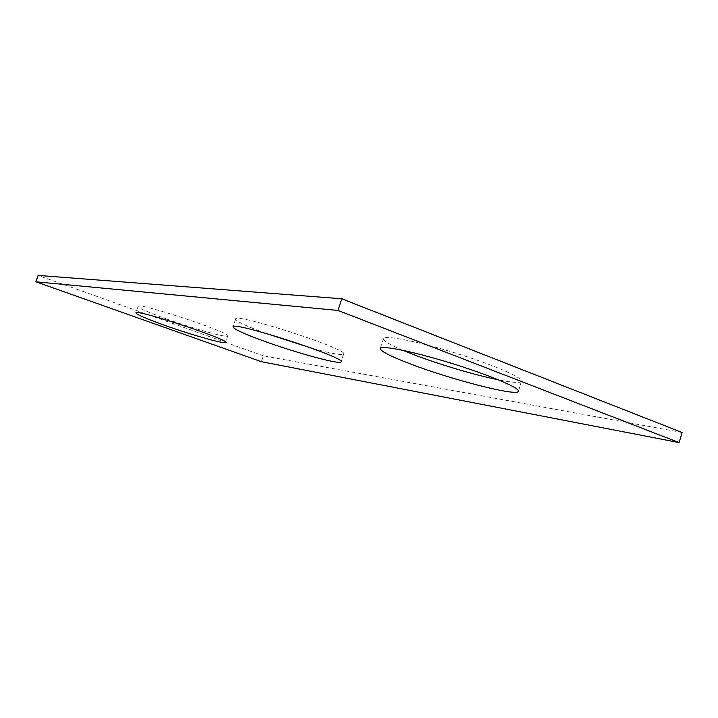<?xml version="1.0" encoding="UTF-8"?>
<svg xmlns="http://www.w3.org/2000/svg" width="718" height="718" viewBox="0 0 718 718"><rect width="100%" height="100%" fill="white"/><g stroke="black" fill="none" stroke-linecap="round" stroke-linejoin="round"><path stroke-width="0.54" stroke-dasharray="3.59 2.69" d="M682.1 432.514L263.309 355.805L261.397 361.692M263.309 355.805L38.081 275.407M265.166 333.152C245.996 326.044 236.141 321.359 235.585 319.097C233.79 312.151 349.119 349.397 343.599 353.983C341.831 355.491 331.088 353.525 311.379 348.077M402.726 350.276C389.659 344.73 383.224 340.87 383.394 338.69C383.977 334.866 416.207 340.978 454.153 352.664C492.126 364.304 523.198 377.704 521.465 381.249C520.326 383.161 512.634 382.685 498.4 379.822M166.388 318.927C193.528 328.718 227.705 338.277 227.687 335.925C232.022 333.008 136.689 301.569 138.116 306.415C138.879 308.219 148.303 312.384 166.388 318.927M235.585 319.097L233.027 326.923M343.599 353.983L341.095 361.827M383.394 338.69L380.28 348.526M521.465 381.249L518.396 391.256M138.116 306.415L135.944 312.913M227.687 335.925L225.569 342.396"/><path stroke-width="1.08" d="M261.397 361.692L679.129 442.593L338.016 310.445L35.9 281.797L261.397 361.692M35.9 281.797L38.081 275.407L341.75 298.769L682.1 432.514L679.129 442.593M341.75 298.769L338.016 310.445M311.379 348.077L265.166 333.152M263.021 340.781C243.644 333.673 233.646 329.059 233.027 326.923C231.079 320.425 346.471 357.699 341.095 361.827C340.978 365.13 295.753 352.789 263.021 340.781M498.4 379.822C475.262 375.155 439.12 364.394 413.873 354.728L402.726 350.276M410.92 364.134C390.771 356.487 380.558 351.281 380.28 348.526C380.773 344.981 412.931 351.398 450.895 363.137C488.877 374.823 520.047 387.998 518.396 391.256C517.795 396.794 451.73 379.759 410.92 364.134M164.305 325.191C191.482 334.911 225.64 344.577 225.569 342.396C229.814 339.785 134.41 308.372 135.944 312.913C136.743 314.601 146.203 318.693 164.305 325.191"/></g></svg>
